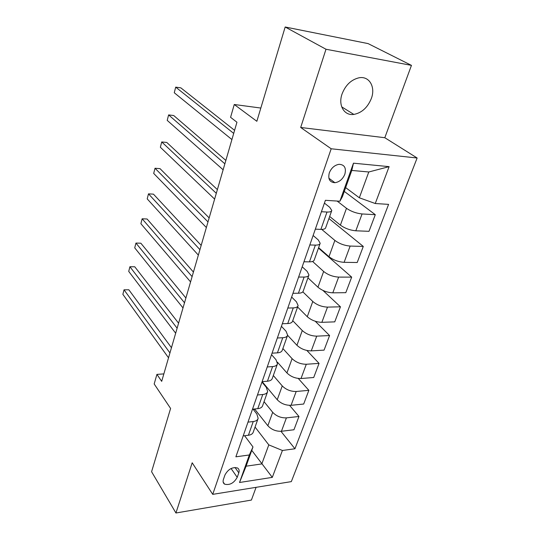<?xml version="1.0" encoding="UTF-8"?>
<svg xmlns="http://www.w3.org/2000/svg" width="540" height="540" viewBox="0 0 540 540"><rect width="100%" height="100%" fill="white"/><g stroke="black" fill="none" stroke-linecap="round" stroke-linejoin="round"><path stroke-width="0.81" d="M342.056 93.974C337.939 105.394 344.277 115.918 353.849 114.419C361.8 112.86 367.632 107.548 371.351 98.483C375.779 86.933 369.205 75.607 358.81 77.834C351.088 79.778 345.499 85.158 342.056 93.974M209.547 489.463L211.464 492.406M215.251 493.952L223.25 492.656M329.306 172.861C327.827 179.037 329.684 182.318 334.888 182.702C339.417 182.034 342.738 179.206 344.851 174.218C346.41 167.913 344.48 164.612 339.059 164.315C334.584 165.105 331.337 167.954 329.306 172.861M411.453 65.374L368.105 43.605L285.174 27L325.998 49.248L300.692 127.474L331.189 148.777L417.13 157.997L384.811 137.72L411.453 65.374L325.998 49.248M331.189 148.777L212.733 494.357L291.33 481.619L417.13 157.997M212.733 494.357L192.186 462.794L175.939 513L251.397 500.067L256.088 487.33M175.939 513L151.585 471.724L170.593 408.449L154.177 383.967L156.924 374.382L161.69 381.341L236.945 122.236L230.58 117.322L234.252 104.504L256.851 121.291L285.174 27M237.215 477.333L238.802 472.865C239.531 470.61 239.105 468.983 237.519 467.984C232.416 466.817 228.238 469.125 224.978 474.923L223.418 479.432C222.737 481.586 223.128 483.158 224.586 484.144C229.675 485.433 233.881 483.158 237.215 477.333L231.073 468.518M282.413 450.475L272.302 477.374L239.524 482.497L249.345 454.977L252.983 446.938L246.105 466.189L261.812 463.921L268.792 444.879L282.413 450.475L294.948 448.767L388.591 204.376L375.26 203.519L359.336 197.782L368.786 171.983L351.783 170.438L342.428 196.628L339.89 201.238L353.471 163.181L389.117 166.651L375.26 203.519M339.89 201.238L325.404 200.306L235.879 456.813L249.345 454.977M260.834 108.047L234.252 104.504M163.85 373.903L156.924 374.382M251.762 450.367L272.302 477.374M252.983 446.938L244.607 435.726M321.422 211.721L327.004 212.031C329.9 212.153 331.493 211.633 331.796 210.478L329.724 207.313L324.425 203.114M309.818 244.958L315.36 245.113C318.229 245.147 319.835 244.532 320.173 243.27L318.236 239.888L313.126 235.494M298.62 277.047L304.115 277.054C306.963 277.013 308.576 276.305 308.954 274.941L307.139 271.363L302.204 266.787M287.807 308.036L293.254 307.908C296.075 307.793 297.695 307.01 298.114 305.546L296.406 301.793L291.641 297.041M277.351 337.993L282.751 337.736C285.552 337.561 287.179 336.69 287.624 335.144L286.031 331.223L281.421 326.315M267.239 366.957L272.592 366.586C275.373 366.343 277 365.405 277.479 363.778L275.987 359.701L271.532 354.652M257.452 394.99L262.764 394.511C265.525 394.207 267.151 393.201 267.658 391.493L266.267 387.275L261.954 382.097M247.982 422.125L253.247 421.544C255.98 421.187 257.614 420.113 258.147 418.338L256.844 413.991L253.037 409.151M255.062 427.059L268.792 444.879M254.617 408.996L267.847 425.736C271.492 429.631 276.021 431.48 281.435 431.271L293.956 429.759L298.971 416.482L289.589 405.358M264.053 401.679L272.693 412.324C276.399 416.185 280.969 418.034 286.409 417.872L298.971 416.482M262.156 381.645L277.243 399.749C280.996 403.576 285.606 405.425 291.067 405.311L303.683 404.035L308.86 390.339L298.262 378.445M273.321 375.516L282.245 385.918C286.051 389.698 290.702 391.554 296.197 391.487L308.86 390.339M277.432 362.164L286.936 372.944C290.797 376.69 295.488 378.547 301.01 378.526L313.713 377.501L319.059 363.38L306.882 350.474M282.879 348.53L292.1 358.668C296.021 362.367 300.753 364.23 306.301 364.257L319.059 363.38M287.584 335.286L296.939 345.283C300.922 348.935 305.694 350.804 311.263 350.879L324.068 350.129L329.582 335.549L315.259 321.26M292.748 320.686L302.272 330.541C306.315 334.152 311.135 336.015 316.73 336.15L329.582 335.549M297.594 307.004L307.274 316.717C311.378 320.274 316.238 322.144 321.86 322.326L334.753 321.867L340.45 306.808L322.934 290.419M302.832 291.843L312.781 301.489C316.946 304.999 321.853 306.869 327.503 307.112L340.45 306.808M307.935 277.81L317.945 287.206C322.178 290.655 327.125 292.531 332.802 292.829L345.796 292.68L351.682 277.121L318.465 248.09M312.572 261.454L323.642 271.465C327.935 274.86 332.937 276.743 338.641 277.101L351.682 277.121M318.627 247.651L328.982 256.696C333.342 260.037 338.391 261.913 344.115 262.332L357.203 262.514L363.285 246.429L328.941 218.531M321.725 229.392L334.868 240.422C339.302 243.702 344.399 245.579 350.15 246.065L363.285 246.429M329.67 216.472L340.396 225.14C344.898 228.359 350.042 230.243 355.82 230.789L369.002 231.323L375.293 214.684L344.291 191.41M337.136 201.062L346.484 208.298C351.061 211.451 356.258 213.334 362.07 213.955L375.293 214.684M345.647 187.609L359.336 197.782M243.175 435.895L248.413 435.26C251.141 434.876 252.774 433.782 253.321 431.966L257.958 418.878M294.948 448.767L280.955 431.318M254.914 409.367L253.328 409.523M252.491 409.212L257.776 408.672C260.523 408.341 262.156 407.302 262.676 405.56L267.476 392.006M264.519 384.48L263.972 384.527M262.109 381.652L267.442 381.22C270.209 380.943 271.843 379.971 272.336 378.297L277.303 364.271M272.045 353.174L277.425 352.856C280.219 352.647 281.846 351.743 282.312 350.15L287.462 335.61M282.326 323.737L287.746 323.548C290.56 323.399 292.181 322.569 292.613 321.057L297.959 305.984M292.95 293.294L298.418 293.227C301.253 293.153 302.873 292.403 303.271 290.986L308.812 275.353M303.946 261.785L309.461 261.86C312.322 261.853 313.929 261.191 314.294 259.875L320.045 243.648M315.333 229.156L320.895 229.379C323.777 229.453 325.377 228.886 325.701 227.678L331.668 210.823M246.105 466.189L239.524 482.497M353.471 163.181L351.783 170.438M389.117 166.651L368.786 171.983M300.692 127.474L384.811 137.72M171.457 347.706L128.837 289.778L124.031 289.811L169.938 352.931M128.837 289.778L124.031 289.811L122.87 294.354L168.527 357.791M178.578 323.197L134.764 266.78L129.911 266.74L177.12 328.212M129.911 266.74L128.722 271.404L175.669 333.214M185.895 297.992L140.839 243.196L135.945 243.074L184.505 302.778M135.945 243.074L134.723 247.853L183.013 307.928M193.428 272.066L147.069 218.997L142.135 218.788L192.105 276.608M142.135 218.788L140.886 223.695L190.573 281.907M201.177 245.376L153.468 194.157L148.493 193.853L199.935 249.662M148.493 193.853L147.211 198.889L198.349 255.116M209.162 217.904L160.036 168.649L155.02 168.251L207.995 221.906M155.02 168.251L153.697 173.428L206.368 227.529M217.384 189.594L166.786 142.452L161.723 141.946L216.304 193.306M161.723 141.946L160.367 147.265L214.623 199.098M225.855 160.421L173.718 115.526L168.615 114.919L224.87 163.816M168.615 114.919L167.218 120.386L223.135 169.79M234.59 130.343L180.846 87.858L175.696 87.136L233.705 133.4M175.696 87.136L174.265 92.752L231.917 139.563M272.693 412.324L267.847 425.736M282.245 385.918L277.243 399.749M292.1 358.668L286.936 372.944M302.272 330.541L296.939 345.283M312.781 301.489L307.274 316.717M323.642 271.465L317.945 287.206M334.868 240.422L328.982 256.696M346.484 208.298L340.396 225.14M286.409 417.872L281.435 431.271M253.247 421.544L248.413 435.26M262.764 394.511L257.776 408.672M296.197 391.487L291.067 405.311M272.592 366.586L267.442 381.22M306.301 364.257L301.01 378.526M282.751 337.736L277.425 352.856M316.73 336.15L311.263 350.879M293.254 307.908L287.746 323.548M327.503 307.112L321.86 322.326M304.115 277.054L298.418 293.227M338.641 277.101L332.802 292.829M315.36 245.113L309.461 261.86M350.15 246.065L344.115 262.332M327.004 212.031L320.895 229.379M362.07 213.955L355.82 230.789M234.988 467.451L238.802 472.865M341.712 106.873L353.849 114.419M328.874 178.207L334.888 182.702M223.148 482.004L224.586 484.144"/></g></svg>
